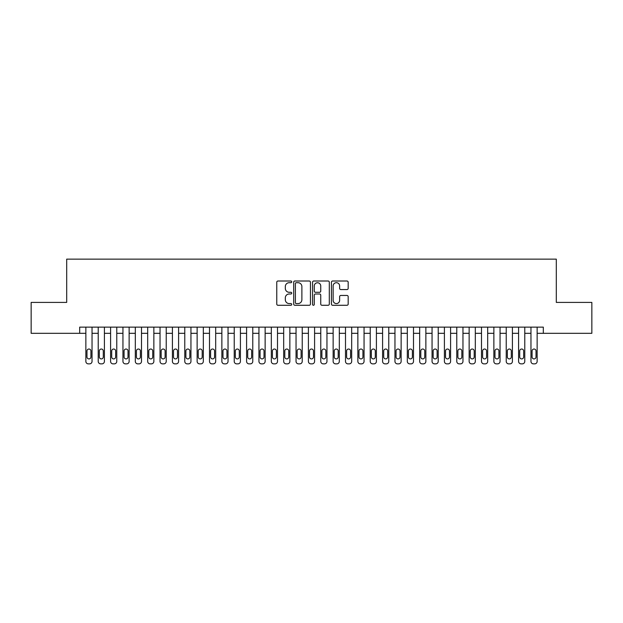 <?xml version="1.0" encoding="UTF-8"?>
<svg xmlns="http://www.w3.org/2000/svg" width="623" height="623" viewBox="0 0 623 623"><rect width="100%" height="100%" fill="white"/><g stroke="black" fill="none" stroke-linecap="round" stroke-linejoin="round"><path stroke-width="0.93" d="M291.72 281.853A0.849 0.849 0 0 0 290.871 281.004L277.975 281.004A1.215 1.215 0 0 0 276.76 282.219L276.76 304.063A1.215 1.215 0 0 0 277.975 305.278L290.871 305.278A0.849 0.849 0 0 0 291.72 304.429A0.849 0.849 0 0 0 290.871 303.58L289.197 303.58A3.886 3.886 0 0 1 285.318 299.694L285.318 297.872A3.886 3.886 0 0 1 289.197 293.986L290.871 293.986A0.849 0.849 0 0 0 291.72 293.137A0.849 0.849 0 0 0 290.871 292.288L289.197 292.288A3.886 3.886 0 0 1 285.318 288.41L285.318 286.588A3.886 3.886 0 0 1 289.197 282.702L290.871 282.702A0.849 0.849 0 0 0 291.72 281.853M346.964 289.563A1.215 1.215 0 0 0 348.179 288.348L348.179 282.219A1.215 1.215 0 0 0 346.964 281.004L332.643 281.004A1.215 1.215 0 0 0 331.436 282.219L331.436 304.063A1.215 1.215 0 0 0 332.643 305.278L346.964 305.278A1.215 1.215 0 0 0 348.179 304.063L348.179 296.657A1.215 1.215 0 0 0 346.964 295.442L340.836 295.442A1.215 1.215 0 0 0 339.628 296.657L339.628 300.333A3.247 3.247 0 0 1 336.381 303.58A3.247 3.247 0 0 1 333.134 300.333L333.134 285.949A3.247 3.247 0 0 1 336.381 282.702A3.247 3.247 0 0 1 339.628 285.949L339.628 288.348A1.215 1.215 0 0 0 340.836 289.563L346.964 289.563M79.682 333.321L31.15 333.321L31.15 302.412L66.692 302.412L66.692 259.137L556.308 259.137L556.308 302.412L591.85 302.412L591.85 333.321L543.318 333.321L543.318 327.137L79.682 327.137L79.682 333.321L85.857 333.321L85.857 361.387A2.476 2.476 0 0 0 88.334 363.863L89.572 363.863A2.476 2.476 0 0 0 92.04 361.387L92.04 333.321L98.224 333.321L98.224 361.387A2.476 2.476 0 0 0 100.7 363.863L101.931 363.863A2.476 2.476 0 0 0 104.407 361.387L104.407 333.321L110.59 333.321L110.59 361.387A2.476 2.476 0 0 0 113.059 363.863L114.297 363.863A2.476 2.476 0 0 0 116.766 361.387L116.766 333.321L122.949 333.321L122.949 361.387A2.476 2.476 0 0 0 125.425 363.863L126.664 363.863A2.476 2.476 0 0 0 129.132 361.387L129.132 333.321L135.316 333.321L135.316 361.387A2.476 2.476 0 0 0 137.784 363.863L139.022 363.863A2.476 2.476 0 0 0 141.499 361.387L141.499 333.321L147.682 333.321L147.682 361.387A2.476 2.476 0 0 0 150.151 363.863L151.389 363.863A2.476 2.476 0 0 0 153.858 361.387L153.858 333.321L160.041 333.321L160.041 361.387A2.476 2.476 0 0 0 162.517 363.863L163.756 363.863A2.476 2.476 0 0 0 166.224 361.387L166.224 333.321L172.407 333.321L172.407 361.387A2.476 2.476 0 0 0 174.876 363.863L176.114 363.863A2.476 2.476 0 0 0 178.591 361.387L178.591 333.321L184.774 333.321L184.774 361.387A2.476 2.476 0 0 0 187.243 363.863L188.481 363.863A2.476 2.476 0 0 0 190.95 361.387L190.95 333.321L197.133 333.321L197.133 361.387A2.476 2.476 0 0 0 199.609 363.863L200.847 363.863A2.476 2.476 0 0 0 203.316 361.387L203.316 333.321L209.499 333.321L209.499 361.387A2.476 2.476 0 0 0 211.968 363.863L213.206 363.863A2.476 2.476 0 0 0 215.683 361.387L215.683 333.321L221.866 333.321L221.866 361.387A2.476 2.476 0 0 0 224.335 363.863L225.573 363.863A2.476 2.476 0 0 0 228.041 361.387L228.041 333.321L234.225 333.321L234.225 361.387A2.476 2.476 0 0 0 236.701 363.863L237.931 363.863A2.476 2.476 0 0 0 240.408 361.387L240.408 333.321L246.591 333.321L246.591 361.387A2.476 2.476 0 0 0 249.06 363.863L250.298 363.863A2.476 2.476 0 0 0 252.774 361.387L252.774 333.321L258.95 333.321L258.95 361.387A2.476 2.476 0 0 0 261.426 363.863L262.665 363.863A2.476 2.476 0 0 0 265.133 361.387L265.133 333.321L271.317 333.321L271.317 361.387A2.476 2.476 0 0 0 273.793 363.863L275.023 363.863A2.476 2.476 0 0 0 277.5 361.387L277.5 333.321L283.683 333.321L283.683 361.387A2.476 2.476 0 0 0 286.152 363.863L287.39 363.863A2.476 2.476 0 0 0 289.866 361.387L289.866 333.321L296.042 333.321L296.042 361.387A2.476 2.476 0 0 0 298.518 363.863L299.756 363.863A2.476 2.476 0 0 0 302.225 361.387L302.225 333.321L308.408 333.321L308.408 361.387A2.476 2.476 0 0 0 310.885 363.863L312.115 363.863A2.476 2.476 0 0 0 314.592 361.387L314.592 333.321L320.775 333.321L320.775 361.387A2.476 2.476 0 0 0 323.244 363.863L324.482 363.863A2.476 2.476 0 0 0 326.958 361.387L326.958 333.321L333.134 333.321L333.134 361.387A2.476 2.476 0 0 0 335.61 363.863L336.848 363.863A2.476 2.476 0 0 0 339.317 361.387L339.317 333.321L345.5 333.321L345.5 361.387A2.476 2.476 0 0 0 347.977 363.863L349.207 363.863A2.476 2.476 0 0 0 351.684 361.387L351.684 333.321L357.867 333.321L357.867 361.387A2.476 2.476 0 0 0 360.335 363.863L361.574 363.863A2.476 2.476 0 0 0 364.05 361.387L364.05 333.321L370.226 333.321L370.226 361.387A2.476 2.476 0 0 0 372.702 363.863L373.94 363.863A2.476 2.476 0 0 0 376.409 361.387L376.409 333.321L382.592 333.321L382.592 361.387A2.476 2.476 0 0 0 385.069 363.863L386.299 363.863A2.476 2.476 0 0 0 388.775 361.387L388.775 333.321L394.959 333.321L394.959 361.387A2.476 2.476 0 0 0 397.427 363.863L398.665 363.863A2.476 2.476 0 0 0 401.134 361.387L401.134 333.321L407.317 333.321L407.317 361.387A2.476 2.476 0 0 0 409.794 363.863L411.032 363.863A2.476 2.476 0 0 0 413.501 361.387L413.501 333.321L419.684 333.321L419.684 361.387A2.476 2.476 0 0 0 422.153 363.863L423.391 363.863A2.476 2.476 0 0 0 425.867 361.387L425.867 333.321L432.05 333.321L432.05 361.387A2.476 2.476 0 0 0 434.519 363.863L435.757 363.863A2.476 2.476 0 0 0 438.226 361.387L438.226 333.321L444.409 333.321L444.409 361.387A2.476 2.476 0 0 0 446.886 363.863L448.124 363.863A2.476 2.476 0 0 0 450.593 361.387L450.593 333.321L456.776 333.321L456.776 361.387A2.476 2.476 0 0 0 459.244 363.863L460.483 363.863A2.476 2.476 0 0 0 462.959 361.387L462.959 333.321L469.142 333.321L469.142 361.387A2.476 2.476 0 0 0 471.611 363.863L472.849 363.863A2.476 2.476 0 0 0 475.318 361.387L475.318 333.321L481.501 333.321L481.501 361.387A2.476 2.476 0 0 0 483.978 363.863L485.216 363.863A2.476 2.476 0 0 0 487.684 361.387L487.684 333.321L493.868 333.321L493.868 361.387A2.476 2.476 0 0 0 496.336 363.863L497.575 363.863A2.476 2.476 0 0 0 500.051 361.387L500.051 333.321L506.234 333.321L506.234 361.387A2.476 2.476 0 0 0 508.703 363.863L509.941 363.863A2.476 2.476 0 0 0 512.41 361.387L512.41 333.321L518.593 333.321L518.593 361.387A2.476 2.476 0 0 0 521.069 363.863L522.3 363.863A2.476 2.476 0 0 0 524.776 361.387L524.776 333.321L530.96 333.321L530.96 361.387A2.476 2.476 0 0 0 533.428 363.863L534.666 363.863A2.476 2.476 0 0 0 537.143 361.387L537.143 333.321L543.318 333.321M310.441 282.219A1.215 1.215 0 0 0 309.226 281.004L294.905 281.004A1.215 1.215 0 0 0 293.69 282.219L293.69 304.063A1.215 1.215 0 0 0 294.905 305.278L309.226 305.278A1.215 1.215 0 0 0 310.441 304.063L310.441 282.219M313.774 281.004L328.095 281.004A1.215 1.215 0 0 1 329.31 282.219L329.31 304.063A1.215 1.215 0 0 1 328.095 305.278L321.966 305.278A1.215 1.215 0 0 1 320.752 304.063L320.752 295.201A1.215 1.215 0 0 0 319.537 293.986L315.472 293.986A1.215 1.215 0 0 0 314.265 295.201L314.265 304.429A0.849 0.849 0 0 1 313.408 305.278A0.849 0.849 0 0 1 312.559 304.429L312.559 282.219A1.215 1.215 0 0 1 313.774 281.004M296.236 282.702A0.849 0.849 0 0 0 295.388 283.551L295.388 302.723A0.849 0.849 0 0 0 296.236 303.58L297.996 303.58A3.886 3.886 0 0 0 301.882 299.694L301.882 286.588A3.886 3.886 0 0 0 297.996 282.702L296.236 282.702M320.752 286.012A3.247 3.247 0 0 0 317.504 282.764A3.247 3.247 0 0 0 314.265 286.012L314.265 291.073A1.215 1.215 0 0 0 315.472 292.288L319.537 292.288A1.215 1.215 0 0 0 320.752 291.073L320.752 286.012M92.04 327.137L92.04 361.387M85.857 327.137L85.857 361.387M90.927 356.94A1.978 1.978 0 0 1 88.949 358.918A1.978 1.978 0 0 1 86.971 356.94L86.971 351.006A1.978 1.978 0 0 1 88.949 349.028A1.978 1.978 0 0 1 90.927 351.006L90.927 356.94M88.334 363.863L89.572 363.863M104.407 327.137L104.407 361.387M98.224 327.137L98.224 361.387M103.293 356.94A1.978 1.978 0 0 1 101.315 358.918A1.978 1.978 0 0 1 99.337 356.94L99.337 351.006A1.978 1.978 0 0 1 101.315 349.028A1.978 1.978 0 0 1 103.293 351.006L103.293 356.94M100.7 363.863L101.931 363.863M116.766 327.137L116.766 361.387M110.59 327.137L110.59 361.387M115.66 356.94A1.978 1.978 0 0 1 113.682 358.918A1.978 1.978 0 0 1 111.704 356.94L111.704 351.006A1.978 1.978 0 0 1 113.682 349.028A1.978 1.978 0 0 1 115.66 351.006L115.66 356.94M113.059 363.863L114.297 363.863M129.132 327.137L129.132 361.387M122.949 327.137L122.949 361.387M128.019 356.94A1.978 1.978 0 0 1 126.041 358.918A1.978 1.978 0 0 1 124.063 356.94L124.063 351.006A1.978 1.978 0 0 1 126.041 349.028A1.978 1.978 0 0 1 128.019 351.006L128.019 356.94M125.425 363.863L126.664 363.863M141.499 327.137L141.499 361.387M135.316 327.137L135.316 361.387M140.385 356.94A1.978 1.978 0 0 1 138.407 358.918A1.978 1.978 0 0 1 136.429 356.94L136.429 351.006A1.978 1.978 0 0 1 138.407 349.028A1.978 1.978 0 0 1 140.385 351.006L140.385 356.94M137.784 363.863L139.022 363.863M153.858 327.137L153.858 361.387M147.682 327.137L147.682 361.387M152.752 356.94A1.978 1.978 0 0 1 150.774 358.918A1.978 1.978 0 0 1 148.796 356.94L148.796 351.006A1.978 1.978 0 0 1 150.774 349.028A1.978 1.978 0 0 1 152.752 351.006L152.752 356.94M150.151 363.863L151.389 363.863M166.224 327.137L166.224 361.387M160.041 327.137L160.041 361.387M165.111 356.94A1.978 1.978 0 0 1 163.133 358.918A1.978 1.978 0 0 1 161.155 356.94L161.155 351.006A1.978 1.978 0 0 1 163.133 349.028A1.978 1.978 0 0 1 165.111 351.006L165.111 356.94M162.517 363.863L163.756 363.863M178.591 327.137L178.591 361.387M172.407 327.137L172.407 361.387M177.477 356.94A1.978 1.978 0 0 1 175.499 358.918A1.978 1.978 0 0 1 173.521 356.94L173.521 351.006A1.978 1.978 0 0 1 175.499 349.028A1.978 1.978 0 0 1 177.477 351.006L177.477 356.94M174.876 363.863L176.114 363.863M190.95 327.137L190.95 361.387M184.774 327.137L184.774 361.387M189.844 356.94A1.978 1.978 0 0 1 187.858 358.918A1.978 1.978 0 0 1 185.88 356.94L185.88 351.006A1.978 1.978 0 0 1 187.858 349.028A1.978 1.978 0 0 1 189.844 351.006L189.844 356.94M187.243 363.863L188.481 363.863M203.316 327.137L203.316 361.387M197.133 327.137L197.133 361.387M202.202 356.94A1.978 1.978 0 0 1 200.224 358.918A1.978 1.978 0 0 1 198.246 356.94L198.246 351.006A1.978 1.978 0 0 1 200.224 349.028A1.978 1.978 0 0 1 202.202 351.006L202.202 356.94M199.609 363.863L200.847 363.863M215.683 327.137L215.683 361.387M209.499 327.137L209.499 361.387M214.569 356.94A1.978 1.978 0 0 1 212.591 358.918A1.978 1.978 0 0 1 210.613 356.94L210.613 351.006A1.978 1.978 0 0 1 212.591 349.028A1.978 1.978 0 0 1 214.569 351.006L214.569 356.94M211.968 363.863L213.206 363.863M228.041 327.137L228.041 361.387M221.866 327.137L221.866 361.387M226.928 356.94A1.978 1.978 0 0 1 224.95 358.918A1.978 1.978 0 0 1 222.972 356.94L222.972 351.006A1.978 1.978 0 0 1 224.95 349.028A1.978 1.978 0 0 1 226.928 351.006L226.928 356.94M224.335 363.863L225.573 363.863M240.408 327.137L240.408 361.387M234.225 327.137L234.225 361.387M239.294 356.94A1.978 1.978 0 0 1 237.316 358.918A1.978 1.978 0 0 1 235.338 356.94L235.338 351.006A1.978 1.978 0 0 1 237.316 349.028A1.978 1.978 0 0 1 239.294 351.006L239.294 356.94M236.701 363.863L237.931 363.863M252.774 327.137L252.774 361.387M246.591 327.137L246.591 361.387M251.661 356.94A1.978 1.978 0 0 1 249.683 358.918A1.978 1.978 0 0 1 247.705 356.94L247.705 351.006A1.978 1.978 0 0 1 249.683 349.028A1.978 1.978 0 0 1 251.661 351.006L251.661 356.94M249.06 363.863L250.298 363.863M265.133 327.137L265.133 361.387M258.95 327.137L258.95 361.387M264.02 356.94A1.978 1.978 0 0 1 262.042 358.918A1.978 1.978 0 0 1 260.064 356.94L260.064 351.006A1.978 1.978 0 0 1 262.042 349.028A1.978 1.978 0 0 1 264.02 351.006L264.02 356.94M261.426 363.863L262.665 363.863M277.5 327.137L277.5 361.387M271.317 327.137L271.317 361.387M276.386 356.94A1.978 1.978 0 0 1 274.408 358.918A1.978 1.978 0 0 1 272.43 356.94L272.43 351.006A1.978 1.978 0 0 1 274.408 349.028A1.978 1.978 0 0 1 276.386 351.006L276.386 356.94M273.793 363.863L275.023 363.863M289.866 327.137L289.866 361.387M283.683 327.137L283.683 361.387M288.753 356.94A1.978 1.978 0 0 1 286.775 358.918A1.978 1.978 0 0 1 284.797 356.94L284.797 351.006A1.978 1.978 0 0 1 286.775 349.028A1.978 1.978 0 0 1 288.753 351.006L288.753 356.94M286.152 363.863L287.39 363.863M302.225 327.137L302.225 361.387M296.042 327.137L296.042 361.387M301.111 356.94A1.978 1.978 0 0 1 299.133 358.918A1.978 1.978 0 0 1 297.155 356.94L297.155 351.006A1.978 1.978 0 0 1 299.133 349.028A1.978 1.978 0 0 1 301.111 351.006L301.111 356.94M298.518 363.863L299.756 363.863M314.592 327.137L314.592 361.387M308.408 327.137L308.408 361.387M313.478 356.94A1.978 1.978 0 0 1 311.5 358.918A1.978 1.978 0 0 1 309.522 356.94L309.522 351.006A1.978 1.978 0 0 1 311.5 349.028A1.978 1.978 0 0 1 313.478 351.006L313.478 356.94M310.885 363.863L312.115 363.863M326.958 327.137L326.958 361.387M320.775 327.137L320.775 361.387M325.845 356.94A1.978 1.978 0 0 1 323.867 358.918A1.978 1.978 0 0 1 321.889 356.94L321.889 351.006A1.978 1.978 0 0 1 323.867 349.028A1.978 1.978 0 0 1 325.845 351.006L325.845 356.94M323.244 363.863L324.482 363.863M339.317 327.137L339.317 361.387M333.134 327.137L333.134 361.387M338.203 356.94A1.978 1.978 0 0 1 336.225 358.918A1.978 1.978 0 0 1 334.247 356.94L334.247 351.006A1.978 1.978 0 0 1 336.225 349.028A1.978 1.978 0 0 1 338.203 351.006L338.203 356.94M335.61 363.863L336.848 363.863M351.684 327.137L351.684 361.387M345.5 327.137L345.5 361.387M350.57 356.94A1.978 1.978 0 0 1 348.592 358.918A1.978 1.978 0 0 1 346.614 356.94L346.614 351.006A1.978 1.978 0 0 1 348.592 349.028A1.978 1.978 0 0 1 350.57 351.006L350.57 356.94M347.977 363.863L349.207 363.863M364.05 327.137L364.05 361.387M357.867 327.137L357.867 361.387M362.936 356.94A1.978 1.978 0 0 1 360.958 358.918A1.978 1.978 0 0 1 358.98 356.94L358.98 351.006A1.978 1.978 0 0 1 360.958 349.028A1.978 1.978 0 0 1 362.936 351.006L362.936 356.94M360.335 363.863L361.574 363.863M376.409 327.137L376.409 361.387M370.226 327.137L370.226 361.387M375.295 356.94A1.978 1.978 0 0 1 373.317 358.918A1.978 1.978 0 0 1 371.339 356.94L371.339 351.006A1.978 1.978 0 0 1 373.317 349.028A1.978 1.978 0 0 1 375.295 351.006L375.295 356.94M372.702 363.863L373.94 363.863M388.775 327.137L388.775 361.387M382.592 327.137L382.592 361.387M387.662 356.94A1.978 1.978 0 0 1 385.684 358.918A1.978 1.978 0 0 1 383.706 356.94L383.706 351.006A1.978 1.978 0 0 1 385.684 349.028A1.978 1.978 0 0 1 387.662 351.006L387.662 356.94M385.069 363.863L386.299 363.863M401.134 327.137L401.134 361.387M394.959 327.137L394.959 361.387M400.028 356.94A1.978 1.978 0 0 1 398.05 358.918A1.978 1.978 0 0 1 396.072 356.94L396.072 351.006A1.978 1.978 0 0 1 398.05 349.028A1.978 1.978 0 0 1 400.028 351.006L400.028 356.94M397.427 363.863L398.665 363.863M413.501 327.137L413.501 361.387M407.317 327.137L407.317 361.387M412.387 356.94A1.978 1.978 0 0 1 410.409 358.918A1.978 1.978 0 0 1 408.431 356.94L408.431 351.006A1.978 1.978 0 0 1 410.409 349.028A1.978 1.978 0 0 1 412.387 351.006L412.387 356.94M409.794 363.863L411.032 363.863M425.867 327.137L425.867 361.387M419.684 327.137L419.684 361.387M424.754 356.94A1.978 1.978 0 0 1 422.776 358.918A1.978 1.978 0 0 1 420.798 356.94L420.798 351.006A1.978 1.978 0 0 1 422.776 349.028A1.978 1.978 0 0 1 424.754 351.006L424.754 356.94M422.153 363.863L423.391 363.863M438.226 327.137L438.226 361.387M432.05 327.137L432.05 361.387M437.12 356.94A1.978 1.978 0 0 1 435.142 358.918A1.978 1.978 0 0 1 433.156 356.94L433.156 351.006A1.978 1.978 0 0 1 435.142 349.028A1.978 1.978 0 0 1 437.12 351.006L437.12 356.94M434.519 363.863L435.757 363.863M450.593 327.137L450.593 361.387M444.409 327.137L444.409 361.387M449.479 356.94A1.978 1.978 0 0 1 447.501 358.918A1.978 1.978 0 0 1 445.523 356.94L445.523 351.006A1.978 1.978 0 0 1 447.501 349.028A1.978 1.978 0 0 1 449.479 351.006L449.479 356.94M446.886 363.863L448.124 363.863M462.959 327.137L462.959 361.387M456.776 327.137L456.776 361.387M461.845 356.94A1.978 1.978 0 0 1 459.867 358.918A1.978 1.978 0 0 1 457.889 356.94L457.889 351.006A1.978 1.978 0 0 1 459.867 349.028A1.978 1.978 0 0 1 461.845 351.006L461.845 356.94M459.244 363.863L460.483 363.863M475.318 327.137L475.318 361.387M469.142 327.137L469.142 361.387M474.204 356.94A1.978 1.978 0 0 1 472.226 358.918A1.978 1.978 0 0 1 470.248 356.94L470.248 351.006A1.978 1.978 0 0 1 472.226 349.028A1.978 1.978 0 0 1 474.204 351.006L474.204 356.94M471.611 363.863L472.849 363.863M487.684 327.137L487.684 361.387M481.501 327.137L481.501 361.387M486.571 356.94A1.978 1.978 0 0 1 484.593 358.918A1.978 1.978 0 0 1 482.615 356.94L482.615 351.006A1.978 1.978 0 0 1 484.593 349.028A1.978 1.978 0 0 1 486.571 351.006L486.571 356.94M483.978 363.863L485.216 363.863M500.051 327.137L500.051 361.387M493.868 327.137L493.868 361.387M498.937 356.94A1.978 1.978 0 0 1 496.959 358.918A1.978 1.978 0 0 1 494.981 356.94L494.981 351.006A1.978 1.978 0 0 1 496.959 349.028A1.978 1.978 0 0 1 498.937 351.006L498.937 356.94M496.336 363.863L497.575 363.863M512.41 327.137L512.41 361.387M506.234 327.137L506.234 361.387M511.296 356.94A1.978 1.978 0 0 1 509.318 358.918A1.978 1.978 0 0 1 507.34 356.94L507.34 351.006A1.978 1.978 0 0 1 509.318 349.028A1.978 1.978 0 0 1 511.296 351.006L511.296 356.94M508.703 363.863L509.941 363.863M524.776 327.137L524.776 361.387M518.593 327.137L518.593 361.387M523.663 356.94A1.978 1.978 0 0 1 521.685 358.918A1.978 1.978 0 0 1 519.707 356.94L519.707 351.006A1.978 1.978 0 0 1 521.685 349.028A1.978 1.978 0 0 1 523.663 351.006L523.663 356.94M521.069 363.863L522.3 363.863M537.143 327.137L537.143 361.387M530.96 327.137L530.96 361.387M536.029 356.94A1.978 1.978 0 0 1 534.051 358.918A1.978 1.978 0 0 1 532.073 356.94L532.073 351.006A1.978 1.978 0 0 1 534.051 349.028A1.978 1.978 0 0 1 536.029 351.006L536.029 356.94M533.428 363.863L534.666 363.863"/></g></svg>
